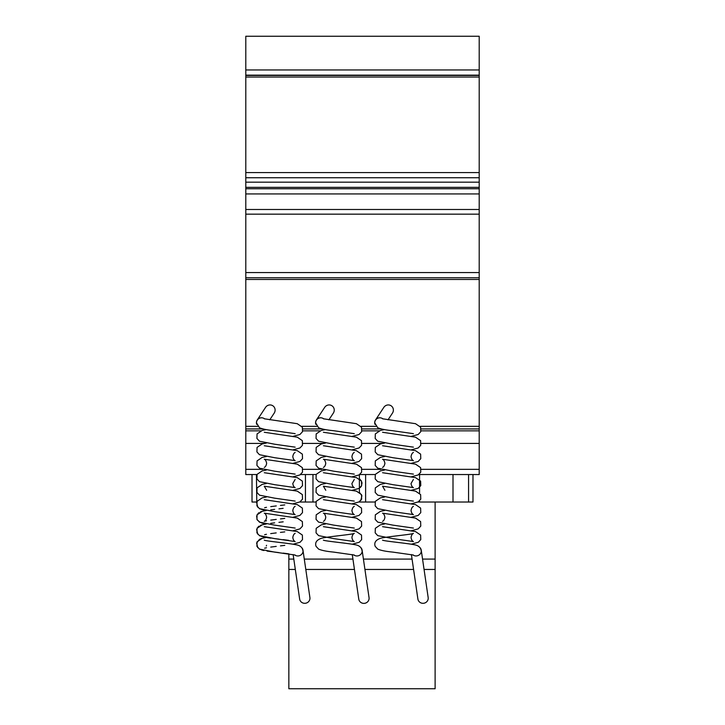 <?xml version="1.0" encoding="UTF-8"?>
<svg xmlns="http://www.w3.org/2000/svg" width="725" height="725" viewBox="0 0 725 725"><rect width="100%" height="100%" fill="white"/><g stroke="black" fill="none" stroke-linecap="round" stroke-linejoin="round"><path stroke-width="1.09" d="M256.505 423.255A5.084 5.048 0 0 1 256.487 422.847L256.487 422.847A5.084 5.048 0 0 1 262.831 417.962M315.629 423.255A5.084 5.048 0 0 1 315.611 422.847L315.611 422.847A5.084 5.048 0 0 1 321.954 417.962M374.762 423.255A5.084 5.048 0 0 1 374.743 422.847L374.743 422.847A5.084 5.048 0 0 1 381.087 417.962M382.963 418.905A5.184 5.039 -146.6 0 0 374.961 424.361M388.02 419.838L392.479 413.087A5.347 5.184 123.4 0 0 391.083 405.773A5.347 5.184 123.4 0 0 383.815 407.377L375.496 420.002M323.83 418.905A5.184 5.039 -146.6 0 0 315.837 424.361M328.896 419.838L333.346 413.087A5.347 5.184 123.4 0 0 331.959 405.773A5.347 5.184 123.4 0 0 324.682 407.377L316.363 420.002M264.697 418.905A5.184 5.039 -146.6 0 0 256.704 424.361M269.763 419.838L274.213 413.087A5.347 5.184 123.4 0 0 272.827 405.773A5.347 5.184 123.4 0 0 265.558 407.377L257.239 420.002M412.851 554.87A5.184 4.984 -8.3 0 0 420.21 547.864M411.401 554.553L417.899 599.04A5.184 4.984 -8.3 0 0 428.212 598.288A5.184 4.984 -8.3 0 0 428.167 597.545L421.252 550.212M353.718 554.87A5.184 4.984 -8.3 0 0 361.086 547.864M352.268 554.553L358.766 599.04A5.184 4.984 -8.3 0 0 369.088 598.288A5.184 4.984 -8.3 0 0 369.034 597.545L362.119 550.212M294.586 554.87A5.184 4.984 -8.3 0 0 301.953 547.864M293.136 554.553L299.642 599.04A5.184 4.984 -8.3 0 0 309.956 598.288A5.184 4.984 -8.3 0 0 309.901 597.545L302.987 550.212M424.062 569.451L435.118 569.451L435.118 688.75L288.849 688.75L288.849 553.855M435.118 569.451L435.118 502.026L417.99 502.026M375.033 502.026L358.857 502.026M315.901 502.026L299.724 502.026M435.118 559.075L422.539 559.075M412.063 559.075L363.415 559.075M352.93 559.075L304.282 559.075M293.797 559.075L288.849 559.075M413.576 569.451L364.929 569.451M354.443 569.451L305.796 569.451M295.32 569.451L288.849 569.451M421.189 443.419L479.207 443.419L479.207 474.549L418.833 474.54L419.558 474.54L419.558 493.145L419.558 474.54L468.567 474.54L468.567 502.026L435.118 502.026M453.007 474.54L453.007 502.026M419.558 500.893L419.558 502.026L419.558 500.893M375.242 474.54L359.7 474.54L375.242 474.54L359.7 474.54L365.608 474.549L365.608 502.026M256.433 502.026L252.019 502.026L252.019 474.54L256.433 474.54L256.777 502.026M256.433 474.54L245.793 474.549L245.793 209.498L245.793 214.165L479.207 214.165L479.207 209.498L245.793 209.498L245.793 36.25L479.207 36.25L479.207 69.963L245.793 69.963M312.964 474.54L300.576 474.54L305.442 474.54L305.442 502.026L305.452 474.54L312.964 474.54L312.964 502.026M359.392 474.748L359.392 492.329L361.902 495.701L360.823 500.458M468.567 474.54L472.981 474.54L472.981 502.026L468.567 502.026M422.666 75.155L453.787 75.155M479.207 443.419L479.207 69.963M479.207 75.155L245.793 75.155L479.207 75.155M479.207 75.454L245.793 75.454M479.207 77.049L245.793 77.049M479.207 188.745L245.793 188.745L479.207 188.745M479.207 279.451L245.793 279.451M479.207 428.937L421.162 428.937M381.169 428.937L362.029 428.937M322.036 428.937L302.896 428.937M262.912 428.937L245.793 428.937M479.207 430.84L421.053 430.84M379.103 430.84L361.92 430.84M319.97 430.84L302.787 430.84M260.837 430.84L245.793 430.84M382.682 443.419L362.056 443.419M323.549 443.419L302.932 443.419M264.426 443.419L245.793 443.419M479.207 474.54L418.833 474.54M245.793 474.549L256.985 474.54M471.422 474.54L458.454 474.54L471.422 474.54M479.207 172.595L245.793 172.595M479.207 177.743L245.793 177.743M479.207 182.183L245.793 182.183M479.207 187.349L245.793 187.349M479.207 193.938L245.793 193.938M479.207 272.555L245.793 272.555M479.207 277.738L245.793 277.738M479.207 426.345L420.101 426.345M376.039 426.345L360.978 426.345M316.907 426.345L301.845 426.345M257.774 426.345L245.793 426.345M479.207 469.347L421.153 469.347M380.951 469.347L362.02 469.347M321.818 469.347L302.896 469.347M262.686 469.347L245.793 469.347M316.118 474.54L300.576 474.54M295.166 433.668L274.63 430.732C267.561 430.061 262.513 429.064 259.468 427.732L256.487 422.847M293.118 436.341L299.951 434.474L302.506 431.71L302.361 427.17L297.25 423.69L264.29 418.787M295.157 447.153L274.639 444.217L259.468 441.217L256.922 438.453L257.067 433.922L262.178 430.433L266.311 429.599M293.118 449.826L299.96 447.959L302.443 445.349L302.361 440.664L297.25 437.175L264.29 432.272M295.138 452.5L295.157 452.491C294.069 452.799 293.272 454.158 292.773 456.569C293.199 458.853 293.987 460.212 295.157 460.638L274.639 457.711L259.468 454.702L256.922 451.938L257.067 447.397L262.169 443.917L266.311 443.084M293.118 476.796L299.951 474.929L302.506 472.165L302.361 467.625L297.241 464.145L264.263 459.233C265.359 459.55 266.157 460.91 266.655 463.311C266.229 465.604 265.432 466.963 264.263 467.38M293.118 463.311L299.951 461.444L302.506 458.68L302.361 454.14L297.25 450.66L264.29 445.757M295.147 474.123L274.63 471.196L259.468 468.187L256.922 465.423L257.067 460.892L262.169 457.403L266.311 456.569M295.138 479.47L292.773 483.539C293.19 485.823 293.987 487.182 295.166 487.617L274.639 484.681L259.468 481.672L256.922 478.908L257.067 474.377L262.178 470.888L266.311 470.054M293.118 490.281L299.96 488.414L302.506 485.65L302.361 481.119L297.241 477.63L264.29 472.727M295.157 501.102L274.639 498.166L259.468 495.157L256.922 492.393L257.067 487.862L262.187 484.373L266.311 483.539M293.118 503.766L299.951 501.899L302.506 499.135L302.361 494.604L297.25 491.115L264.263 486.203L266.655 490.281M295.129 506.449L295.157 506.431C294.069 506.748 293.272 508.107 292.773 510.509C293.199 512.802 293.987 514.161 295.157 514.587L274.63 511.651L259.468 508.642L256.922 505.878L257.067 501.347L262.178 497.858L266.311 497.024M293.118 530.736L299.951 528.878L302.506 526.105L302.361 521.574L297.241 518.085L264.263 513.173C265.359 513.49 266.157 514.85 266.655 517.251C266.229 519.544 265.432 520.903 264.263 521.329L264.29 521.32M293.118 517.251L299.951 515.393L302.506 512.62L302.361 508.089L297.25 504.6L264.272 499.688M295.166 528.072L274.639 525.136L259.468 522.127L256.922 519.363L257.067 514.832L262.178 511.343L266.311 510.509L263.918 510.944M295.129 533.419L295.157 533.41C294.069 533.718 293.272 535.077 292.773 537.479C293.199 539.772 293.997 541.131 295.166 541.557L274.639 538.621L259.468 535.621L256.913 532.848L257.058 528.317L262.187 524.827L266.311 523.994L263.9 524.429M293.118 544.221L300.141 542.246L302.506 539.59L302.361 535.059L297.241 531.57L264.299 526.676M295.166 555.042L274.53 552.097L259.468 549.097L256.922 546.333L257.067 541.802L262.196 538.312L266.311 537.479L263.936 537.914M302.941 550.946C302.506 547.393 300.105 545.318 295.737 544.702C288.36 543.179 266.03 541.176 264.263 540.143M354.289 433.668L333.763 430.732C326.694 430.061 321.637 429.064 318.601 427.732L315.62 422.847M352.241 436.341L359.083 434.474L361.639 431.71L361.494 427.17L356.374 423.69L323.423 418.787M354.289 447.153L333.763 444.217L318.592 441.217L316.046 438.453L316.191 433.922L321.311 430.433L325.443 429.599M352.241 449.826L359.083 447.959L361.567 445.349L361.494 440.664L356.374 437.175L323.413 432.272M354.262 452.5L354.289 452.491C353.193 452.799 352.404 454.158 351.906 456.569C352.323 458.853 353.12 460.212 354.289 460.638L333.772 457.711L318.601 454.702L316.055 451.938L316.191 447.397L321.302 443.917L325.443 443.084M352.241 476.796L359.083 474.929L361.63 472.165L361.485 467.625L356.374 464.145L323.395 459.233C324.492 459.55 325.28 460.91 325.779 463.311C325.362 465.604 324.564 466.963 323.395 467.38M352.241 463.311L359.083 461.444L361.639 458.68L361.494 454.14L356.374 450.66L323.413 445.757M354.28 474.123L333.763 471.196L318.592 468.187L316.046 465.423L316.191 460.892L321.302 457.403L325.443 456.569M354.271 479.47L351.906 483.539C352.323 485.823 353.12 487.182 354.289 487.617L333.763 484.681L318.601 481.672L316.046 478.908L316.191 474.377L321.311 470.888L325.443 470.054M352.241 490.281L359.083 488.414L361.639 485.65L361.494 481.119L356.374 477.63L323.423 472.727M354.289 501.102L333.772 498.166L318.601 495.157L316.046 492.393L316.191 487.862L321.311 484.373L325.443 483.539M352.241 503.766L359.083 501.899L361.639 499.135L361.494 494.604L356.374 491.115L323.395 486.203L325.779 490.281M354.262 506.449L354.289 506.431C353.193 506.748 352.404 508.107 351.906 510.509C352.323 512.802 353.12 514.161 354.289 514.587L333.763 511.651L318.601 508.642L316.046 505.878L316.191 501.347L321.311 497.858L325.443 497.024M352.241 530.736L359.083 528.878L361.639 526.105L361.494 521.574L356.374 518.085L323.395 513.173C324.492 513.49 325.28 514.85 325.779 517.251C325.362 519.544 324.564 520.903 323.395 521.329L323.404 521.32M352.241 517.251L359.083 515.393L361.639 512.62L361.494 508.089L356.374 504.6L323.423 499.697M354.289 528.072L333.763 525.136L318.601 522.127L316.046 519.363L316.191 514.832L321.311 511.343L325.443 510.509M354.289 555.042L333.654 552.097C326.64 551.426 321.619 550.429 318.601 549.097L316.046 546.333C314.804 542.662 316.562 539.989 321.32 538.312C327.637 536.6 352.205 534.552 354.28 533.41C353.193 533.718 352.404 535.077 351.906 537.479C352.323 539.772 353.12 541.131 354.289 541.557L333.763 538.621L318.601 535.621L316.046 532.848L316.191 528.317L321.311 524.827L325.443 523.994M352.241 544.221L359.274 542.246L361.639 539.59L361.494 535.059L356.374 531.57L323.423 526.676M362.065 550.946C361.639 547.393 359.237 545.318 354.86 544.702C347.493 543.179 325.153 541.176 323.395 540.143M413.422 433.668L392.896 430.732C385.818 430.061 380.77 429.064 377.734 427.732L374.743 422.847M411.374 436.341L418.216 434.474L420.763 431.71L420.618 427.17L415.507 423.69L382.555 418.787M413.413 447.153L392.896 444.217L377.725 441.217L375.178 438.453L375.323 433.922L380.444 430.433L384.576 429.599M411.374 449.826L418.216 447.959L420.699 445.349L420.618 440.664L415.507 437.175L382.546 432.272M413.395 452.5L413.422 452.491C412.326 452.799 411.528 454.158 411.03 456.569C411.456 458.853 412.253 460.212 413.422 460.638L392.896 457.711L377.734 454.702L375.178 451.938L375.323 447.397L380.435 443.917L384.567 443.084M411.374 476.796L418.207 474.929L420.763 472.165L420.618 467.625L415.507 464.145L382.519 459.233C383.616 459.55 384.413 460.91 384.912 463.311C384.486 465.604 383.697 466.963 382.528 467.38M411.374 463.311L418.216 461.444L420.763 458.68L420.618 454.14L415.507 450.66L382.546 445.757M413.413 474.123L392.896 471.196L377.725 468.187L375.178 465.423L375.323 460.892L380.435 457.403L384.567 456.569M413.395 479.47L411.03 483.539C411.456 485.823 412.253 487.182 413.422 487.617L392.896 484.681L377.734 481.672L375.178 478.908L375.323 474.377L380.444 470.888L384.567 470.054M411.374 490.281L418.216 488.414L420.763 485.65L420.618 481.119L415.507 477.63L382.555 472.727M413.422 501.102L392.896 498.166L377.734 495.157L375.178 492.393L375.323 487.862L380.444 484.373L384.567 483.539M411.374 503.766L418.216 501.899L420.763 499.135L420.618 494.604L415.507 491.115L382.528 486.203L384.912 490.281M413.395 506.449L413.413 506.431C412.326 506.748 411.528 508.107 411.03 510.509C411.456 512.802 412.253 514.161 413.422 514.587L392.896 511.651L377.734 508.642L375.178 505.878L375.323 501.347L380.435 497.858L384.567 497.024M411.374 530.736L418.216 528.878L420.763 526.105L420.618 521.574L415.507 518.085L382.528 513.173C383.616 513.49 384.413 514.85 384.912 517.251C384.495 519.544 383.697 520.903 382.519 521.329L382.537 521.32M411.374 517.251L418.216 515.393L420.763 512.62L420.618 508.089L415.507 504.6L382.555 499.697M413.422 528.072L392.896 525.136L377.734 522.127L375.178 519.363L375.323 514.832L380.444 511.343L384.567 510.509M413.422 555.042L392.787 552.097C385.763 551.426 380.743 550.429 377.725 549.097L375.178 546.333C373.937 542.662 375.695 539.989 380.453 538.312C386.76 536.6 411.338 534.552 413.413 533.41C412.326 533.718 411.528 535.077 411.03 537.479C411.456 539.772 412.253 541.131 413.422 541.557L392.896 538.621L377.734 535.621L375.178 532.848L375.323 528.317L380.444 524.827L384.567 523.994M411.374 544.221L418.397 542.246L420.763 539.59L420.618 535.059L415.498 531.57L382.555 526.676M421.198 550.946C420.772 547.393 418.37 545.318 413.993 544.702C406.616 543.179 384.286 541.176 382.528 540.143M359.509 478.926L360.388 479.624M361.132 480.512L362.029 482.877L361.413 486.112L360.343 487.49M284.753 504.908L280.457 505.425M276.279 505.923L270.751 506.63M266.492 507.31L264.616 507.736M256.632 502.525L257.774 507.255M259.296 508.542L260.302 509.05M261.526 509.494L266.311 510.509M284.753 518.393L280.457 518.91M276.252 519.408L270.733 520.124M266.492 520.795L264.616 521.212M283.131 508.352L278.962 508.85M274.657 509.367L270.724 509.865M261.725 511.469L260.329 511.959M258.979 512.684L258.173 513.336M257.447 514.197L257.022 514.913M256.632 516.019L257.139 519.825L260.293 522.535M261.535 522.979L263.909 523.559M284.762 531.878L280.439 532.395M276.207 532.902L270.688 533.618M266.465 534.289L264.607 534.706M283.176 521.837L278.944 522.335M274.648 522.852L270.724 523.35M261.662 524.972L260.311 525.453M258.979 526.169L258.154 526.83M257.429 527.7L257.022 528.398M256.632 529.495L257.783 534.234M259.296 535.512L260.302 536.02M261.535 536.464L266.311 537.479M267.144 537.615L270.824 538.14M274.666 538.621L278.917 539.128M283.149 539.636L288.704 540.352M284.762 545.363L280.457 545.88M276.234 546.387L270.724 547.094M266.492 547.765L264.616 548.191M266.32 545.979L266.537 545.272M261.716 538.439L259.478 539.346L256.614 543.07L257.783 547.719M259.333 549.024L260.311 549.514M261.553 549.958L263.909 550.529M267.045 551.082L278.844 552.604M283.103 553.121L288.668 553.837"/></g></svg>
